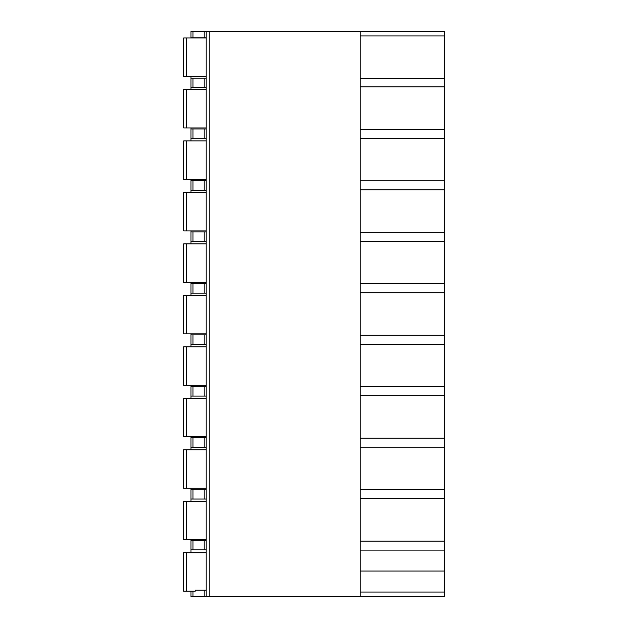 <?xml version="1.0" encoding="UTF-8"?>
<svg xmlns="http://www.w3.org/2000/svg" width="628" height="628" viewBox="0 0 628 628"><rect width="100%" height="100%" fill="white"/><g stroke="black" fill="none" stroke-linecap="round" stroke-linejoin="round"><path stroke-width="0.94" d="M360.205 35.961L444.302 35.961L444.302 31.4L360.205 31.4L360.205 596.6L444.302 596.6L444.302 592.039L360.205 592.039M192.992 31.4L192.992 37.782L190.991 37.782L190.991 31.4L360.205 31.4M444.302 35.961L444.302 592.039M444.302 550.089L360.205 550.089M444.302 541.171L360.205 541.171M444.302 571.064L360.205 571.064M190.991 591.231L190.991 596.6L360.205 596.6M206.188 31.4L206.188 596.6M186.226 37.986L186.226 76.49L183.698 76.49L183.698 37.986L206.188 37.986M186.226 76.49L206.188 76.49M186.226 89.459L186.226 127.963L183.698 127.963L183.698 89.459L206.188 89.459M186.226 127.963L206.188 127.963M186.226 140.931L186.226 179.435L183.698 179.435L183.698 140.931L206.188 140.931M186.226 179.435L206.188 179.435M186.226 192.411L186.226 230.916L183.698 230.916L183.698 192.411L206.188 192.411M186.226 230.916L206.188 230.916M186.226 243.884L186.226 282.388L183.698 282.388L183.698 243.884L206.188 243.884M186.226 282.388L206.188 282.388M186.226 295.356L186.226 333.861L183.698 333.861L183.698 295.356L206.188 295.356M186.226 333.861L206.188 333.861M186.226 346.829L186.226 385.333L183.698 385.333L183.698 346.829L206.188 346.829M186.226 385.333L206.188 385.333M186.226 398.301L186.226 436.805L183.698 436.805L183.698 398.301L206.188 398.301M186.226 436.805L206.188 436.805M186.226 449.781L186.226 488.286L183.698 488.286L183.698 449.781L206.188 449.781M186.226 488.286L206.188 488.286M186.226 501.254L186.226 539.758L183.698 539.758L183.698 501.254L206.188 501.254M186.226 539.758L206.188 539.758M186.226 552.726L186.226 591.231L183.698 591.231L183.698 552.726L206.188 552.726M186.226 591.231L195.19 591.231L195.19 590.218L204.186 590.218L204.186 596.6M206.188 590.218L204.186 590.218M206.188 37.782L192.992 37.782M206.188 87.229L190.991 87.229L190.991 89.459M206.188 78.115L204.186 78.115L204.186 87.229M206.188 138.702L190.991 138.702L190.991 140.931M206.188 128.976L204.186 128.976L204.186 138.702M206.188 190.182L190.991 190.182L190.991 192.411M206.188 180.448L204.186 180.448L204.186 190.182M206.188 241.654L190.991 241.654L190.991 243.884M206.188 231.928L204.186 231.928L204.186 241.654M206.188 293.127L190.991 293.127L190.991 295.356M206.188 283.401L204.186 283.401L204.186 293.127M206.188 344.599L190.991 344.599L190.991 346.829M206.188 334.873L204.186 334.873L204.186 344.599M206.188 396.072L190.991 396.072L190.991 398.301M206.188 386.346L204.186 386.346L204.186 396.072M206.188 447.552L190.991 447.552L190.991 449.781M206.188 437.818L204.186 437.818L204.186 447.552M206.188 499.025L190.991 499.025L190.991 501.254M206.188 489.298L204.186 489.298L204.186 499.025M206.188 540.771L204.186 540.771L204.186 549.885L206.188 549.885M190.991 76.49L190.991 87.229M190.991 127.963L190.991 138.702M190.991 179.435L190.991 190.182M190.991 230.916L190.991 241.654M190.991 282.388L190.991 293.127M190.991 333.861L190.991 344.599M190.991 385.333L190.991 396.072M190.991 436.805L190.991 447.552M190.991 488.286L190.991 499.025M190.991 539.758L190.991 549.885L204.186 549.885M190.991 552.726L190.991 549.885M190.991 78.115L204.186 78.115M190.991 128.976L204.186 128.976M190.991 180.448L204.186 180.448M190.991 231.928L204.186 231.928M190.991 283.401L204.186 283.401M190.991 334.873L204.186 334.873M190.991 386.346L204.186 386.346M190.991 437.818L204.186 437.818M190.991 489.298L204.186 489.298M190.991 540.771L204.186 540.771M444.302 78.516L360.205 78.516M444.302 86.829L360.205 86.829M444.302 129.384L360.205 129.384M444.302 138.301L360.205 138.301M444.302 180.856L360.205 180.856M444.302 189.774L360.205 189.774M444.302 232.329L360.205 232.329M444.302 241.246L360.205 241.246M444.302 283.801L360.205 283.801M444.302 292.719L360.205 292.719M444.302 335.281L360.205 335.281M444.302 344.199L360.205 344.199M444.302 386.754L360.205 386.754M444.302 395.671L360.205 395.671M444.302 438.226L360.205 438.226M444.302 447.144L360.205 447.144M444.302 489.699L360.205 489.699M444.302 498.616L360.205 498.616M204.186 31.4L204.186 37.782M192.992 78.115L192.992 87.229M192.992 128.976L192.992 138.702M192.992 180.448L192.992 190.182M192.992 231.928L192.992 241.654M192.992 283.401L192.992 293.127M192.992 334.873L192.992 344.599M192.992 386.346L192.992 396.072M192.992 437.818L192.992 447.552M192.992 489.298L192.992 499.025M192.992 540.771L192.992 549.885M192.992 591.231L192.992 596.6M209.226 31.4L209.226 596.6M183.698 76.49L183.698 37.986M183.698 127.963L183.698 89.459M183.698 179.435L183.698 140.931M183.698 230.916L183.698 192.411M183.698 282.388L183.698 243.884M183.698 333.861L183.698 295.356M183.698 385.333L183.698 346.829M183.698 436.805L183.698 398.301M183.698 488.286L183.698 449.781M183.698 539.758L183.698 501.254M183.698 591.231L183.698 552.726"/></g></svg>
